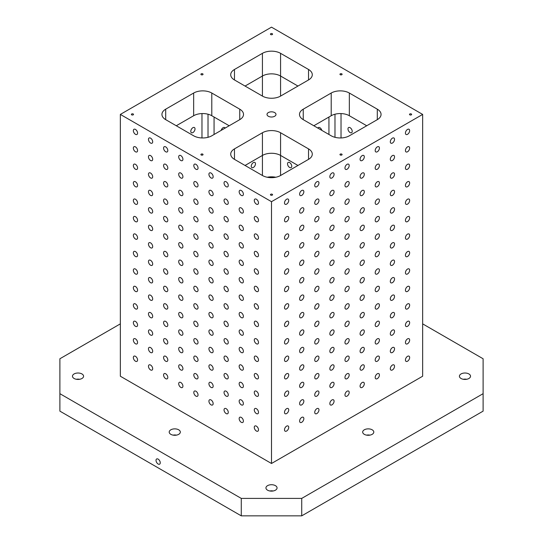 <?xml version="1.0" encoding="UTF-8"?>
<svg xmlns="http://www.w3.org/2000/svg" width="543" height="543" viewBox="0 0 543 543"><rect width="100%" height="100%" fill="white"/><g stroke="black" fill="none" stroke-linecap="round" stroke-linejoin="round"><path stroke-width="0.81" d="M258.502 202.906A2.993 1.731 60 0 1 257.884 204.277A2.993 1.731 60 0 1 254.891 202.546A2.993 1.731 60 0 1 254.891 199.091A2.993 1.731 60 0 1 257.192 199.892A2.993 1.731 60 0 1 258.502 202.906M192.901 132.567A2.993 1.731 120 0 0 194.856 129.933A2.993 1.731 120 0 0 194.394 127.537A2.993 1.731 120 0 0 192.901 127.68A2.993 1.731 120 0 0 190.946 130.32A2.993 1.731 120 0 0 191.407 132.716A2.993 1.731 120 0 0 192.901 132.567M211.797 93.036L239.755 109.184A12.828 7.405 180 0 1 243.515 114.417A12.828 7.405 180 0 1 239.755 119.65L211.797 135.798A12.828 7.405 180 0 1 193.654 135.798L165.696 119.65A12.828 7.405 180 0 1 161.936 114.417A12.828 7.405 180 0 1 165.696 109.184L193.654 93.036A12.828 7.405 180 0 1 211.797 93.036L211.797 115.727A12.828 7.405 0 0 0 193.654 115.727L176.271 125.759L193.695 115.707M262.432 76.02L245.049 86.059L262.432 76.02L262.432 53.329L234.467 69.477A12.828 7.405 180 0 0 230.714 74.71A12.828 7.405 180 0 0 234.467 79.95L262.432 96.091L262.432 76.02A12.828 7.405 0 0 1 280.568 76.02A12.828 7.405 0 0 0 262.432 76.02M120.349 114.417L120.349 376.224L271.5 463.491L422.651 376.224L422.651 114.417L271.5 27.15L120.349 114.417L271.5 201.684L271.5 463.491M347.982 128.901A2.993 1.731 -120 0 0 349.292 131.915A2.993 1.731 -120 0 0 351.592 132.716A2.993 1.731 -120 0 0 352.217 131.345A2.993 1.731 -120 0 0 350.907 128.338A2.993 1.731 -120 0 0 348.606 127.537A2.993 1.731 -120 0 0 347.982 128.901M321.843 130.395A2.993 1.731 -120 0 0 318.374 127.537A2.993 1.731 -120 0 0 317.893 128.114M287.525 163.81A2.993 1.731 -120 0 0 288.828 166.823A2.993 1.731 -120 0 0 291.136 167.624A2.993 1.731 -120 0 0 291.754 166.253A2.993 1.731 -120 0 0 290.451 163.246A2.993 1.731 -120 0 0 288.143 162.445A2.993 1.731 -120 0 0 287.525 163.81M288.733 427.361A2.993 1.731 -60 0 1 287.423 430.375A2.993 1.731 -60 0 1 285.116 431.176A2.993 1.731 -60 0 1 285.116 427.721A2.993 1.731 -60 0 1 288.109 425.99A2.993 1.731 -60 0 1 288.733 427.361M288.733 409.904A2.993 1.731 -60 0 1 287.423 412.918A2.993 1.731 -60 0 1 285.116 413.718A2.993 1.731 -60 0 1 285.116 410.264A2.993 1.731 -60 0 1 288.109 408.54A2.993 1.731 -60 0 1 288.733 409.904M288.733 392.453A2.993 1.731 -60 0 1 287.423 395.467A2.993 1.731 -60 0 1 285.116 396.268A2.993 1.731 -60 0 1 285.116 392.813A2.993 1.731 -60 0 1 288.109 391.082A2.993 1.731 -60 0 1 288.733 392.453M288.733 375.003A2.993 1.731 -60 0 1 287.423 378.009A2.993 1.731 -60 0 1 285.116 378.81A2.993 1.731 -60 0 1 285.116 375.356A2.993 1.731 -60 0 1 288.109 373.632A2.993 1.731 -60 0 1 288.733 375.003M288.733 357.545A2.993 1.731 -60 0 1 287.423 360.559A2.993 1.731 -60 0 1 285.116 361.36A2.993 1.731 -60 0 1 285.116 357.905A2.993 1.731 -60 0 1 288.109 356.174A2.993 1.731 -60 0 1 288.733 357.545M288.733 340.094A2.993 1.731 -60 0 1 287.423 343.101A2.993 1.731 -60 0 1 285.116 343.902A2.993 1.731 -60 0 1 285.116 340.447A2.993 1.731 -60 0 1 288.109 338.723A2.993 1.731 -60 0 1 288.733 340.094M288.733 322.637A2.993 1.731 -60 0 1 287.423 325.651A2.993 1.731 -60 0 1 285.116 326.452A2.993 1.731 -60 0 1 285.116 322.997A2.993 1.731 -60 0 1 288.109 321.266A2.993 1.731 -60 0 1 288.733 322.637M288.733 305.186A2.993 1.731 -60 0 1 287.423 308.193A2.993 1.731 -60 0 1 285.116 309.001A2.993 1.731 -60 0 1 285.116 305.539A2.993 1.731 -60 0 1 288.109 303.815A2.993 1.731 -60 0 1 288.733 305.186M288.733 287.729A2.993 1.731 -60 0 1 287.423 290.743A2.993 1.731 -60 0 1 285.116 291.543A2.993 1.731 -60 0 1 285.116 288.089A2.993 1.731 -60 0 1 288.109 286.358A2.993 1.731 -60 0 1 288.733 287.729M288.733 270.278A2.993 1.731 -60 0 1 287.423 273.292A2.993 1.731 -60 0 1 285.116 274.093A2.993 1.731 -60 0 1 285.116 270.638A2.993 1.731 -60 0 1 288.109 268.907A2.993 1.731 -60 0 1 288.733 270.278M288.733 252.821A2.993 1.731 -60 0 1 287.423 255.834A2.993 1.731 -60 0 1 285.116 256.635A2.993 1.731 -60 0 1 285.116 253.181A2.993 1.731 -60 0 1 288.109 251.457A2.993 1.731 -60 0 1 288.733 252.821M288.733 235.37A2.993 1.731 -60 0 1 287.423 238.384A2.993 1.731 -60 0 1 285.116 239.185A2.993 1.731 -60 0 1 285.116 235.73A2.993 1.731 -60 0 1 288.109 233.999A2.993 1.731 -60 0 1 288.733 235.37M288.733 217.919A2.993 1.731 -60 0 1 287.423 220.926A2.993 1.731 -60 0 1 285.116 221.727A2.993 1.731 -60 0 1 285.116 218.272A2.993 1.731 -60 0 1 288.109 216.548A2.993 1.731 -60 0 1 288.733 217.919M288.733 200.462A2.993 1.731 -60 0 1 287.423 203.476A2.993 1.731 -60 0 1 285.116 204.277A2.993 1.731 -60 0 1 285.116 200.822A2.993 1.731 -60 0 1 288.109 199.091A2.993 1.731 -60 0 1 288.733 200.462M303.849 418.633A2.993 1.731 -60 0 1 302.539 421.646A2.993 1.731 -60 0 1 300.231 422.447A2.993 1.731 -60 0 1 300.231 418.992A2.993 1.731 -60 0 1 303.225 417.262A2.993 1.731 -60 0 1 303.849 418.633M303.849 401.182A2.993 1.731 -60 0 1 302.539 404.189A2.993 1.731 -60 0 1 300.231 404.997A2.993 1.731 -60 0 1 300.231 401.535A2.993 1.731 -60 0 1 303.225 399.811A2.993 1.731 -60 0 1 303.849 401.182M303.849 383.725A2.993 1.731 -60 0 1 302.539 386.738A2.993 1.731 -60 0 1 300.231 387.539A2.993 1.731 -60 0 1 300.231 384.084A2.993 1.731 -60 0 1 303.225 382.353A2.993 1.731 -60 0 1 303.849 383.725M303.849 366.274A2.993 1.731 -60 0 1 302.539 369.288A2.993 1.731 -60 0 1 300.231 370.088A2.993 1.731 -60 0 1 300.231 366.634A2.993 1.731 -60 0 1 303.225 364.903A2.993 1.731 -60 0 1 303.849 366.274M303.849 348.816A2.993 1.731 -60 0 1 302.539 351.83A2.993 1.731 -60 0 1 300.231 352.631A2.993 1.731 -60 0 1 300.231 349.176A2.993 1.731 -60 0 1 303.225 347.452A2.993 1.731 -60 0 1 303.849 348.816M303.849 331.366A2.993 1.731 -60 0 1 302.539 334.379A2.993 1.731 -60 0 1 300.231 335.18A2.993 1.731 -60 0 1 300.231 331.725A2.993 1.731 -60 0 1 303.225 329.995A2.993 1.731 -60 0 1 303.849 331.366M303.849 313.915A2.993 1.731 -60 0 1 302.539 316.922A2.993 1.731 -60 0 1 300.231 317.723A2.993 1.731 -60 0 1 300.231 314.268A2.993 1.731 -60 0 1 303.225 312.544A2.993 1.731 -60 0 1 303.849 313.915M303.849 296.458A2.993 1.731 -60 0 1 302.539 299.471A2.993 1.731 -60 0 1 300.231 300.272A2.993 1.731 -60 0 1 300.231 296.817A2.993 1.731 -60 0 1 303.225 295.087A2.993 1.731 -60 0 1 303.849 296.458M303.849 279.007A2.993 1.731 -60 0 1 302.539 282.014A2.993 1.731 -60 0 1 300.231 282.815A2.993 1.731 -60 0 1 300.231 279.36A2.993 1.731 -60 0 1 303.225 277.636A2.993 1.731 -60 0 1 303.849 279.007M303.849 261.55A2.993 1.731 -60 0 1 302.539 264.563A2.993 1.731 -60 0 1 300.231 265.364A2.993 1.731 -60 0 1 300.231 261.909A2.993 1.731 -60 0 1 303.225 260.178A2.993 1.731 -60 0 1 303.849 261.55M303.849 244.099A2.993 1.731 -60 0 1 302.539 247.106A2.993 1.731 -60 0 1 300.231 247.913A2.993 1.731 -60 0 1 300.231 244.452A2.993 1.731 -60 0 1 303.225 242.728A2.993 1.731 -60 0 1 303.849 244.099M303.849 226.641A2.993 1.731 -60 0 1 302.539 229.655A2.993 1.731 -60 0 1 300.231 230.456A2.993 1.731 -60 0 1 300.231 227.001A2.993 1.731 -60 0 1 303.225 225.27A2.993 1.731 -60 0 1 303.849 226.641M303.849 209.191A2.993 1.731 -60 0 1 302.539 212.204A2.993 1.731 -60 0 1 300.231 213.005A2.993 1.731 -60 0 1 300.231 209.55A2.993 1.731 -60 0 1 303.225 207.82A2.993 1.731 -60 0 1 303.849 209.191M303.849 191.733A2.993 1.731 -60 0 1 302.539 194.747A2.993 1.731 -60 0 1 300.231 195.548A2.993 1.731 -60 0 1 300.231 192.093A2.993 1.731 -60 0 1 303.225 190.369A2.993 1.731 -60 0 1 303.849 191.733M318.965 409.904A2.993 1.731 -60 0 1 317.655 412.918A2.993 1.731 -60 0 1 315.347 413.718A2.993 1.731 -60 0 1 315.347 410.264A2.993 1.731 -60 0 1 318.341 408.54A2.993 1.731 -60 0 1 318.965 409.904M318.965 392.453A2.993 1.731 -60 0 1 317.655 395.467A2.993 1.731 -60 0 1 315.347 396.268A2.993 1.731 -60 0 1 315.347 392.813A2.993 1.731 -60 0 1 318.341 391.082A2.993 1.731 -60 0 1 318.965 392.453M318.965 375.003A2.993 1.731 -60 0 1 317.655 378.009A2.993 1.731 -60 0 1 315.347 378.81A2.993 1.731 -60 0 1 315.347 375.356A2.993 1.731 -60 0 1 318.341 373.632A2.993 1.731 -60 0 1 318.965 375.003M318.965 357.545A2.993 1.731 -60 0 1 317.655 360.559A2.993 1.731 -60 0 1 315.347 361.36A2.993 1.731 -60 0 1 315.347 357.905A2.993 1.731 -60 0 1 318.341 356.174A2.993 1.731 -60 0 1 318.965 357.545M318.965 340.094A2.993 1.731 -60 0 1 317.655 343.101A2.993 1.731 -60 0 1 315.347 343.909A2.993 1.731 -60 0 1 315.347 340.447A2.993 1.731 -60 0 1 318.341 338.723A2.993 1.731 -60 0 1 318.965 340.094M318.965 322.637A2.993 1.731 -60 0 1 317.655 325.651A2.993 1.731 -60 0 1 315.347 326.452A2.993 1.731 -60 0 1 315.347 322.997A2.993 1.731 -60 0 1 318.341 321.266A2.993 1.731 -60 0 1 318.965 322.637M318.965 305.186A2.993 1.731 -60 0 1 317.655 308.2A2.993 1.731 -60 0 1 315.347 309.001A2.993 1.731 -60 0 1 315.347 305.546A2.993 1.731 -60 0 1 318.341 303.815A2.993 1.731 -60 0 1 318.965 305.186M318.965 287.729A2.993 1.731 -60 0 1 317.655 290.743A2.993 1.731 -60 0 1 315.347 291.543A2.993 1.731 -60 0 1 315.347 288.089A2.993 1.731 -60 0 1 318.341 286.365A2.993 1.731 -60 0 1 318.965 287.729M318.965 270.278A2.993 1.731 -60 0 1 317.655 273.292A2.993 1.731 -60 0 1 315.347 274.093A2.993 1.731 -60 0 1 315.347 270.638A2.993 1.731 -60 0 1 318.341 268.907A2.993 1.731 -60 0 1 318.965 270.278M318.965 252.821A2.993 1.731 -60 0 1 317.655 255.834A2.993 1.731 -60 0 1 315.347 256.635A2.993 1.731 -60 0 1 315.347 253.181A2.993 1.731 -60 0 1 318.341 251.457A2.993 1.731 -60 0 1 318.965 252.821M318.965 235.37A2.993 1.731 -60 0 1 317.655 238.384A2.993 1.731 -60 0 1 315.347 239.185A2.993 1.731 -60 0 1 315.347 235.73A2.993 1.731 -60 0 1 318.341 233.999A2.993 1.731 -60 0 1 318.965 235.37M318.965 217.919A2.993 1.731 -60 0 1 317.655 220.926A2.993 1.731 -60 0 1 315.347 221.727A2.993 1.731 -60 0 1 315.347 218.272A2.993 1.731 -60 0 1 318.341 216.548A2.993 1.731 -60 0 1 318.965 217.919M318.965 200.462A2.993 1.731 -60 0 1 317.655 203.476A2.993 1.731 -60 0 1 315.347 204.277A2.993 1.731 -60 0 1 315.347 200.822A2.993 1.731 -60 0 1 318.341 199.091A2.993 1.731 -60 0 1 318.965 200.462M318.965 183.011A2.993 1.731 -60 0 1 317.655 186.018A2.993 1.731 -60 0 1 315.347 186.826A2.993 1.731 -60 0 1 315.347 183.364A2.993 1.731 -60 0 1 318.341 181.64A2.993 1.731 -60 0 1 318.965 183.011M334.074 401.182A2.993 1.731 -60 0 1 332.771 404.189A2.993 1.731 -60 0 1 330.463 404.997A2.993 1.731 -60 0 1 330.463 401.535A2.993 1.731 -60 0 1 333.456 399.811A2.993 1.731 -60 0 1 334.074 401.182M334.074 383.725A2.993 1.731 -60 0 1 332.771 386.738A2.993 1.731 -60 0 1 330.463 387.539A2.993 1.731 -60 0 1 330.463 384.084A2.993 1.731 -60 0 1 333.456 382.353A2.993 1.731 -60 0 1 334.074 383.725M334.074 366.274A2.993 1.731 -60 0 1 332.771 369.288A2.993 1.731 -60 0 1 330.463 370.088A2.993 1.731 -60 0 1 330.463 366.634A2.993 1.731 -60 0 1 333.456 364.903A2.993 1.731 -60 0 1 334.074 366.274M334.074 348.816A2.993 1.731 -60 0 1 332.771 351.83A2.993 1.731 -60 0 1 330.463 352.631A2.993 1.731 -60 0 1 330.463 349.176A2.993 1.731 -60 0 1 333.456 347.452A2.993 1.731 -60 0 1 334.074 348.816M334.074 331.366A2.993 1.731 -60 0 1 332.771 334.379A2.993 1.731 -60 0 1 330.463 335.18A2.993 1.731 -60 0 1 330.463 331.725A2.993 1.731 -60 0 1 333.456 329.995A2.993 1.731 -60 0 1 334.074 331.366M334.074 313.915A2.993 1.731 -60 0 1 332.771 316.922A2.993 1.731 -60 0 1 330.463 317.723A2.993 1.731 -60 0 1 330.463 314.268A2.993 1.731 -60 0 1 333.456 312.544A2.993 1.731 -60 0 1 334.074 313.915M334.074 296.458A2.993 1.731 -60 0 1 332.771 299.471A2.993 1.731 -60 0 1 330.463 300.272A2.993 1.731 -60 0 1 330.463 296.817A2.993 1.731 -60 0 1 333.456 295.087A2.993 1.731 -60 0 1 334.074 296.458M334.074 279.007A2.993 1.731 -60 0 1 332.771 282.014A2.993 1.731 -60 0 1 330.463 282.815A2.993 1.731 -60 0 1 330.463 279.36A2.993 1.731 -60 0 1 333.456 277.636A2.993 1.731 -60 0 1 334.074 279.007M334.074 261.55A2.993 1.731 -60 0 1 332.771 264.563A2.993 1.731 -60 0 1 330.463 265.364A2.993 1.731 -60 0 1 330.463 261.909A2.993 1.731 -60 0 1 333.456 260.178A2.993 1.731 -60 0 1 334.074 261.55M334.074 244.099A2.993 1.731 -60 0 1 332.771 247.106A2.993 1.731 -60 0 1 330.463 247.913A2.993 1.731 -60 0 1 330.463 244.452A2.993 1.731 -60 0 1 333.456 242.728A2.993 1.731 -60 0 1 334.074 244.099M334.074 226.641A2.993 1.731 -60 0 1 332.771 229.655A2.993 1.731 -60 0 1 330.463 230.456A2.993 1.731 -60 0 1 330.463 227.001A2.993 1.731 -60 0 1 333.456 225.27A2.993 1.731 -60 0 1 334.074 226.641M334.074 209.191A2.993 1.731 -60 0 1 332.771 212.204A2.993 1.731 -60 0 1 330.463 213.005A2.993 1.731 -60 0 1 330.463 209.55A2.993 1.731 -60 0 1 333.456 207.82A2.993 1.731 -60 0 1 334.074 209.191M334.074 191.733A2.993 1.731 -60 0 1 332.771 194.747A2.993 1.731 -60 0 1 330.463 195.548A2.993 1.731 -60 0 1 330.463 192.093A2.993 1.731 -60 0 1 333.456 190.369A2.993 1.731 -60 0 1 334.074 191.733M334.074 174.283A2.993 1.731 -60 0 1 332.771 177.296A2.993 1.731 -60 0 1 330.463 178.097A2.993 1.731 -60 0 1 330.463 174.642A2.993 1.731 -60 0 1 333.456 172.912A2.993 1.731 -60 0 1 334.074 174.283M349.19 392.453A2.993 1.731 -60 0 1 347.887 395.467A2.993 1.731 -60 0 1 345.579 396.268A2.993 1.731 -60 0 1 345.579 392.813A2.993 1.731 -60 0 1 348.572 391.082A2.993 1.731 -60 0 1 349.19 392.453M349.19 375.003A2.993 1.731 -60 0 1 347.887 378.009A2.993 1.731 -60 0 1 345.579 378.81A2.993 1.731 -60 0 1 345.579 375.356A2.993 1.731 -60 0 1 348.572 373.632A2.993 1.731 -60 0 1 349.19 375.003M349.19 357.545A2.993 1.731 -60 0 1 347.887 360.559A2.993 1.731 -60 0 1 345.579 361.36A2.993 1.731 -60 0 1 345.579 357.905A2.993 1.731 -60 0 1 348.572 356.174A2.993 1.731 -60 0 1 349.19 357.545M349.19 340.094A2.993 1.731 -60 0 1 347.887 343.101A2.993 1.731 -60 0 1 345.579 343.909A2.993 1.731 -60 0 1 345.579 340.447A2.993 1.731 -60 0 1 348.572 338.723A2.993 1.731 -60 0 1 349.19 340.094M349.19 322.637A2.993 1.731 -60 0 1 347.887 325.651A2.993 1.731 -60 0 1 345.579 326.452A2.993 1.731 -60 0 1 345.579 322.997A2.993 1.731 -60 0 1 348.572 321.266A2.993 1.731 -60 0 1 349.19 322.637M349.19 305.186A2.993 1.731 -60 0 1 347.887 308.2A2.993 1.731 -60 0 1 345.579 309.001A2.993 1.731 -60 0 1 345.579 305.546A2.993 1.731 -60 0 1 348.572 303.815A2.993 1.731 -60 0 1 349.19 305.186M349.19 287.729A2.993 1.731 -60 0 1 347.887 290.743A2.993 1.731 -60 0 1 345.579 291.543A2.993 1.731 -60 0 1 345.579 288.089A2.993 1.731 -60 0 1 348.572 286.365A2.993 1.731 -60 0 1 349.19 287.729M349.19 270.278A2.993 1.731 -60 0 1 347.887 273.292A2.993 1.731 -60 0 1 345.579 274.093A2.993 1.731 -60 0 1 345.579 270.638A2.993 1.731 -60 0 1 348.572 268.907A2.993 1.731 -60 0 1 349.19 270.278M349.19 252.828A2.993 1.731 -60 0 1 347.887 255.834A2.993 1.731 -60 0 1 345.579 256.635A2.993 1.731 -60 0 1 345.579 253.181A2.993 1.731 -60 0 1 348.572 251.457A2.993 1.731 -60 0 1 349.19 252.828M349.19 235.37A2.993 1.731 -60 0 1 347.887 238.384A2.993 1.731 -60 0 1 345.579 239.185A2.993 1.731 -60 0 1 345.579 235.73A2.993 1.731 -60 0 1 348.572 233.999A2.993 1.731 -60 0 1 349.19 235.37M349.19 217.919A2.993 1.731 -60 0 1 347.887 220.926A2.993 1.731 -60 0 1 345.579 221.727A2.993 1.731 -60 0 1 345.579 218.272A2.993 1.731 -60 0 1 348.572 216.548A2.993 1.731 -60 0 1 349.19 217.919M349.19 200.462A2.993 1.731 -60 0 1 347.887 203.476A2.993 1.731 -60 0 1 345.579 204.277A2.993 1.731 -60 0 1 345.579 200.822A2.993 1.731 -60 0 1 348.572 199.091A2.993 1.731 -60 0 1 349.19 200.462M349.19 183.011A2.993 1.731 -60 0 1 347.887 186.018A2.993 1.731 -60 0 1 345.579 186.826A2.993 1.731 -60 0 1 345.579 183.364A2.993 1.731 -60 0 1 348.572 181.64A2.993 1.731 -60 0 1 349.19 183.011M349.19 165.554A2.993 1.731 -60 0 1 347.887 168.568A2.993 1.731 -60 0 1 345.579 169.368A2.993 1.731 -60 0 1 345.579 165.914A2.993 1.731 -60 0 1 348.572 164.183A2.993 1.731 -60 0 1 349.19 165.554M364.305 383.725A2.993 1.731 -60 0 1 363.002 386.738A2.993 1.731 -60 0 1 360.695 387.539A2.993 1.731 -60 0 1 360.695 384.084A2.993 1.731 -60 0 1 363.688 382.36A2.993 1.731 -60 0 1 364.305 383.725M364.305 366.274A2.993 1.731 -60 0 1 363.002 369.288A2.993 1.731 -60 0 1 360.695 370.088A2.993 1.731 -60 0 1 360.695 366.634A2.993 1.731 -60 0 1 363.688 364.903A2.993 1.731 -60 0 1 364.305 366.274M364.305 348.816A2.993 1.731 -60 0 1 363.002 351.83A2.993 1.731 -60 0 1 360.695 352.631A2.993 1.731 -60 0 1 360.695 349.176A2.993 1.731 -60 0 1 363.688 347.452A2.993 1.731 -60 0 1 364.305 348.816M364.305 331.366A2.993 1.731 -60 0 1 363.002 334.379A2.993 1.731 -60 0 1 360.695 335.18A2.993 1.731 -60 0 1 360.695 331.725A2.993 1.731 -60 0 1 363.688 329.995A2.993 1.731 -60 0 1 364.305 331.366M364.305 313.915A2.993 1.731 -60 0 1 363.002 316.922A2.993 1.731 -60 0 1 360.695 317.723A2.993 1.731 -60 0 1 360.695 314.268A2.993 1.731 -60 0 1 363.688 312.544A2.993 1.731 -60 0 1 364.305 313.915M364.305 296.458A2.993 1.731 -60 0 1 363.002 299.471A2.993 1.731 -60 0 1 360.695 300.272A2.993 1.731 -60 0 1 360.695 296.817A2.993 1.731 -60 0 1 363.688 295.087A2.993 1.731 -60 0 1 364.305 296.458M364.305 279.007A2.993 1.731 -60 0 1 363.002 282.014A2.993 1.731 -60 0 1 360.695 282.822A2.993 1.731 -60 0 1 360.695 279.36A2.993 1.731 -60 0 1 363.688 277.636A2.993 1.731 -60 0 1 364.305 279.007M364.305 261.55A2.993 1.731 -60 0 1 363.002 264.563A2.993 1.731 -60 0 1 360.695 265.364A2.993 1.731 -60 0 1 360.695 261.909A2.993 1.731 -60 0 1 363.688 260.178A2.993 1.731 -60 0 1 364.305 261.55M364.305 244.099A2.993 1.731 -60 0 1 363.002 247.113A2.993 1.731 -60 0 1 360.695 247.913A2.993 1.731 -60 0 1 360.695 244.459A2.993 1.731 -60 0 1 363.688 242.728A2.993 1.731 -60 0 1 364.305 244.099M364.305 226.641A2.993 1.731 -60 0 1 363.002 229.655A2.993 1.731 -60 0 1 360.695 230.456A2.993 1.731 -60 0 1 360.695 227.001A2.993 1.731 -60 0 1 363.688 225.277A2.993 1.731 -60 0 1 364.305 226.641M364.305 209.191A2.993 1.731 -60 0 1 363.002 212.204A2.993 1.731 -60 0 1 360.695 213.005A2.993 1.731 -60 0 1 360.695 209.55A2.993 1.731 -60 0 1 363.688 207.82A2.993 1.731 -60 0 1 364.305 209.191M364.305 191.733A2.993 1.731 -60 0 1 363.002 194.747A2.993 1.731 -60 0 1 360.695 195.548A2.993 1.731 -60 0 1 360.695 192.093A2.993 1.731 -60 0 1 363.688 190.369A2.993 1.731 -60 0 1 364.305 191.733M364.305 174.283A2.993 1.731 -60 0 1 363.002 177.296A2.993 1.731 -60 0 1 360.695 178.097A2.993 1.731 -60 0 1 360.695 174.642A2.993 1.731 -60 0 1 363.688 172.912A2.993 1.731 -60 0 1 364.305 174.283M364.305 156.832A2.993 1.731 -60 0 1 363.002 159.839A2.993 1.731 -60 0 1 360.695 160.64A2.993 1.731 -60 0 1 360.695 157.185A2.993 1.731 -60 0 1 363.688 155.461A2.993 1.731 -60 0 1 364.305 156.832M379.421 375.003A2.993 1.731 -60 0 1 378.118 378.009A2.993 1.731 -60 0 1 375.81 378.81A2.993 1.731 -60 0 1 375.81 375.356A2.993 1.731 -60 0 1 378.804 373.632A2.993 1.731 -60 0 1 379.421 375.003M379.421 357.545A2.993 1.731 -60 0 1 378.118 360.559A2.993 1.731 -60 0 1 375.81 361.36A2.993 1.731 -60 0 1 375.81 357.905A2.993 1.731 -60 0 1 378.804 356.174A2.993 1.731 -60 0 1 379.421 357.545M379.421 340.094A2.993 1.731 -60 0 1 378.118 343.101A2.993 1.731 -60 0 1 375.81 343.909A2.993 1.731 -60 0 1 375.81 340.447A2.993 1.731 -60 0 1 378.804 338.723A2.993 1.731 -60 0 1 379.421 340.094M379.421 322.637A2.993 1.731 -60 0 1 378.118 325.651A2.993 1.731 -60 0 1 375.81 326.452A2.993 1.731 -60 0 1 375.81 322.997A2.993 1.731 -60 0 1 378.804 321.266A2.993 1.731 -60 0 1 379.421 322.637M379.421 305.186A2.993 1.731 -60 0 1 378.118 308.2A2.993 1.731 -60 0 1 375.81 309.001A2.993 1.731 -60 0 1 375.81 305.546A2.993 1.731 -60 0 1 378.804 303.815A2.993 1.731 -60 0 1 379.421 305.186M379.421 287.729A2.993 1.731 -60 0 1 378.118 290.743A2.993 1.731 -60 0 1 375.81 291.543A2.993 1.731 -60 0 1 375.81 288.089A2.993 1.731 -60 0 1 378.804 286.365A2.993 1.731 -60 0 1 379.421 287.729M379.421 270.278A2.993 1.731 -60 0 1 378.118 273.292A2.993 1.731 -60 0 1 375.81 274.093A2.993 1.731 -60 0 1 375.81 270.638A2.993 1.731 -60 0 1 378.804 268.907A2.993 1.731 -60 0 1 379.421 270.278M379.421 252.828A2.993 1.731 -60 0 1 378.118 255.834A2.993 1.731 -60 0 1 375.81 256.635A2.993 1.731 -60 0 1 375.81 253.181A2.993 1.731 -60 0 1 378.804 251.457A2.993 1.731 -60 0 1 379.421 252.828M379.421 235.37A2.993 1.731 -60 0 1 378.118 238.384A2.993 1.731 -60 0 1 375.81 239.185A2.993 1.731 -60 0 1 375.81 235.73A2.993 1.731 -60 0 1 378.804 233.999A2.993 1.731 -60 0 1 379.421 235.37M379.421 217.919A2.993 1.731 -60 0 1 378.118 220.926A2.993 1.731 -60 0 1 375.81 221.727A2.993 1.731 -60 0 1 375.81 218.272A2.993 1.731 -60 0 1 378.804 216.548A2.993 1.731 -60 0 1 379.421 217.919M379.421 200.462A2.993 1.731 -60 0 1 378.118 203.476A2.993 1.731 -60 0 1 375.81 204.277A2.993 1.731 -60 0 1 375.81 200.822A2.993 1.731 -60 0 1 378.804 199.091A2.993 1.731 -60 0 1 379.421 200.462M379.421 183.011A2.993 1.731 -60 0 1 378.118 186.018A2.993 1.731 -60 0 1 375.81 186.826A2.993 1.731 -60 0 1 375.81 183.364A2.993 1.731 -60 0 1 378.804 181.64A2.993 1.731 -60 0 1 379.421 183.011M379.421 165.554A2.993 1.731 -60 0 1 378.118 168.568A2.993 1.731 -60 0 1 375.81 169.368A2.993 1.731 -60 0 1 375.81 165.914A2.993 1.731 -60 0 1 378.804 164.183A2.993 1.731 -60 0 1 379.421 165.554M379.421 148.103A2.993 1.731 -60 0 1 378.118 151.117A2.993 1.731 -60 0 1 375.81 151.918A2.993 1.731 -60 0 1 375.81 148.463A2.993 1.731 -60 0 1 378.804 146.732A2.993 1.731 -60 0 1 379.421 148.103M394.537 366.274A2.993 1.731 -60 0 1 393.234 369.288A2.993 1.731 -60 0 1 390.926 370.088A2.993 1.731 -60 0 1 390.926 366.634A2.993 1.731 -60 0 1 393.919 364.903A2.993 1.731 -60 0 1 394.537 366.274M394.537 348.823A2.993 1.731 -60 0 1 393.234 351.83A2.993 1.731 -60 0 1 390.926 352.631A2.993 1.731 -60 0 1 390.926 349.176A2.993 1.731 -60 0 1 393.919 347.452A2.993 1.731 -60 0 1 394.537 348.823M394.537 331.366A2.993 1.731 -60 0 1 393.234 334.379A2.993 1.731 -60 0 1 390.926 335.18A2.993 1.731 -60 0 1 390.926 331.725A2.993 1.731 -60 0 1 393.919 329.995A2.993 1.731 -60 0 1 394.537 331.366M394.537 313.915A2.993 1.731 -60 0 1 393.234 316.922A2.993 1.731 -60 0 1 390.926 317.723A2.993 1.731 -60 0 1 390.926 314.268A2.993 1.731 -60 0 1 393.919 312.544A2.993 1.731 -60 0 1 394.537 313.915M394.537 296.458A2.993 1.731 -60 0 1 393.234 299.471A2.993 1.731 -60 0 1 390.926 300.272A2.993 1.731 -60 0 1 390.926 296.817A2.993 1.731 -60 0 1 393.919 295.087A2.993 1.731 -60 0 1 394.537 296.458M394.537 279.007A2.993 1.731 -60 0 1 393.234 282.014A2.993 1.731 -60 0 1 390.926 282.822A2.993 1.731 -60 0 1 390.926 279.36A2.993 1.731 -60 0 1 393.919 277.636A2.993 1.731 -60 0 1 394.537 279.007M394.537 261.55A2.993 1.731 -60 0 1 393.234 264.563A2.993 1.731 -60 0 1 390.926 265.364A2.993 1.731 -60 0 1 390.926 261.909A2.993 1.731 -60 0 1 393.919 260.178A2.993 1.731 -60 0 1 394.537 261.55M394.537 244.099A2.993 1.731 -60 0 1 393.234 247.113A2.993 1.731 -60 0 1 390.926 247.913A2.993 1.731 -60 0 1 390.926 244.459A2.993 1.731 -60 0 1 393.919 242.728A2.993 1.731 -60 0 1 394.537 244.099M394.537 226.641A2.993 1.731 -60 0 1 393.234 229.655A2.993 1.731 -60 0 1 390.926 230.456A2.993 1.731 -60 0 1 390.926 227.001A2.993 1.731 -60 0 1 393.919 225.277A2.993 1.731 -60 0 1 394.537 226.641M394.537 209.191A2.993 1.731 -60 0 1 393.234 212.204A2.993 1.731 -60 0 1 390.926 213.005A2.993 1.731 -60 0 1 390.926 209.55A2.993 1.731 -60 0 1 393.919 207.82A2.993 1.731 -60 0 1 394.537 209.191M394.537 191.74A2.993 1.731 -60 0 1 393.234 194.747A2.993 1.731 -60 0 1 390.926 195.548A2.993 1.731 -60 0 1 390.926 192.093A2.993 1.731 -60 0 1 393.919 190.369A2.993 1.731 -60 0 1 394.537 191.74M394.537 174.283A2.993 1.731 -60 0 1 393.234 177.296A2.993 1.731 -60 0 1 390.926 178.097A2.993 1.731 -60 0 1 390.926 174.642A2.993 1.731 -60 0 1 393.919 172.912A2.993 1.731 -60 0 1 394.537 174.283M394.537 156.832A2.993 1.731 -60 0 1 393.234 159.839A2.993 1.731 -60 0 1 390.926 160.64A2.993 1.731 -60 0 1 390.926 157.185A2.993 1.731 -60 0 1 393.919 155.461A2.993 1.731 -60 0 1 394.537 156.832M394.537 139.375A2.993 1.731 -60 0 1 393.234 142.388A2.993 1.731 -60 0 1 390.926 143.189A2.993 1.731 -60 0 1 390.926 139.734A2.993 1.731 -60 0 1 393.919 138.003A2.993 1.731 -60 0 1 394.537 139.375M409.653 357.545A2.993 1.731 -60 0 1 408.35 360.559A2.993 1.731 -60 0 1 406.042 361.36A2.993 1.731 -60 0 1 406.042 357.905A2.993 1.731 -60 0 1 409.035 356.174A2.993 1.731 -60 0 1 409.653 357.545M409.653 340.094A2.993 1.731 -60 0 1 408.35 343.108A2.993 1.731 -60 0 1 406.042 343.909A2.993 1.731 -60 0 1 406.042 340.454A2.993 1.731 -60 0 1 409.035 338.723A2.993 1.731 -60 0 1 409.653 340.094M409.653 322.637A2.993 1.731 -60 0 1 408.35 325.651A2.993 1.731 -60 0 1 406.042 326.452A2.993 1.731 -60 0 1 406.042 322.997A2.993 1.731 -60 0 1 409.035 321.273A2.993 1.731 -60 0 1 409.653 322.637M409.653 305.186A2.993 1.731 -60 0 1 408.35 308.2A2.993 1.731 -60 0 1 406.042 309.001A2.993 1.731 -60 0 1 406.042 305.546A2.993 1.731 -60 0 1 409.035 303.815A2.993 1.731 -60 0 1 409.653 305.186M409.653 287.729A2.993 1.731 -60 0 1 408.35 290.743A2.993 1.731 -60 0 1 406.042 291.543A2.993 1.731 -60 0 1 406.042 288.089A2.993 1.731 -60 0 1 409.035 286.365A2.993 1.731 -60 0 1 409.653 287.729M409.653 270.278A2.993 1.731 -60 0 1 408.35 273.292A2.993 1.731 -60 0 1 406.042 274.093A2.993 1.731 -60 0 1 406.042 270.638A2.993 1.731 -60 0 1 409.035 268.907A2.993 1.731 -60 0 1 409.653 270.278M409.653 252.828A2.993 1.731 -60 0 1 408.35 255.834A2.993 1.731 -60 0 1 406.042 256.635A2.993 1.731 -60 0 1 406.042 253.181A2.993 1.731 -60 0 1 409.035 251.457A2.993 1.731 -60 0 1 409.653 252.828M409.653 235.37A2.993 1.731 -60 0 1 408.35 238.384A2.993 1.731 -60 0 1 406.042 239.185A2.993 1.731 -60 0 1 406.042 235.73A2.993 1.731 -60 0 1 409.035 233.999A2.993 1.731 -60 0 1 409.653 235.37M409.653 217.919A2.993 1.731 -60 0 1 408.35 220.926A2.993 1.731 -60 0 1 406.042 221.734A2.993 1.731 -60 0 1 406.042 218.272A2.993 1.731 -60 0 1 409.035 216.548A2.993 1.731 -60 0 1 409.653 217.919M409.653 200.462A2.993 1.731 -60 0 1 408.35 203.476A2.993 1.731 -60 0 1 406.042 204.277A2.993 1.731 -60 0 1 406.042 200.822A2.993 1.731 -60 0 1 409.035 199.091A2.993 1.731 -60 0 1 409.653 200.462M409.653 183.011A2.993 1.731 -60 0 1 408.35 186.025A2.993 1.731 -60 0 1 406.042 186.826A2.993 1.731 -60 0 1 406.042 183.371A2.993 1.731 -60 0 1 409.035 181.64A2.993 1.731 -60 0 1 409.653 183.011M409.653 165.554A2.993 1.731 -60 0 1 408.35 168.568A2.993 1.731 -60 0 1 406.042 169.368A2.993 1.731 -60 0 1 406.042 165.914A2.993 1.731 -60 0 1 409.035 164.19A2.993 1.731 -60 0 1 409.653 165.554M409.653 148.103A2.993 1.731 -60 0 1 408.35 151.117A2.993 1.731 -60 0 1 406.042 151.918A2.993 1.731 -60 0 1 406.042 148.463A2.993 1.731 -60 0 1 409.035 146.732A2.993 1.731 -60 0 1 409.653 148.103M409.653 130.646A2.993 1.731 -60 0 1 408.35 133.659A2.993 1.731 -60 0 1 406.042 134.46A2.993 1.731 -60 0 1 406.042 131.006A2.993 1.731 -60 0 1 409.035 129.282A2.993 1.731 -60 0 1 409.653 130.646M137.576 359.989A2.993 1.731 60 0 1 136.958 361.36A2.993 1.731 60 0 1 133.965 359.636A2.993 1.731 60 0 1 133.965 356.174A2.993 1.731 60 0 1 136.273 356.982A2.993 1.731 60 0 1 137.576 359.989M137.576 342.538A2.993 1.731 60 0 1 136.958 343.909A2.993 1.731 60 0 1 133.965 342.178A2.993 1.731 60 0 1 133.965 338.723A2.993 1.731 60 0 1 136.273 339.524A2.993 1.731 60 0 1 137.576 342.538M137.576 325.081A2.993 1.731 60 0 1 136.958 326.452A2.993 1.731 60 0 1 133.965 324.728A2.993 1.731 60 0 1 133.965 321.273A2.993 1.731 60 0 1 136.273 322.074A2.993 1.731 60 0 1 137.576 325.081M137.576 307.63A2.993 1.731 60 0 1 136.958 309.001A2.993 1.731 60 0 1 133.965 307.27A2.993 1.731 60 0 1 133.965 303.815A2.993 1.731 60 0 1 136.273 304.616A2.993 1.731 60 0 1 137.576 307.63M137.576 290.172A2.993 1.731 60 0 1 136.958 291.543A2.993 1.731 60 0 1 133.965 289.819A2.993 1.731 60 0 1 133.965 286.365A2.993 1.731 60 0 1 136.273 287.166A2.993 1.731 60 0 1 137.576 290.172M137.576 272.722A2.993 1.731 60 0 1 136.958 274.093A2.993 1.731 60 0 1 133.965 272.362A2.993 1.731 60 0 1 133.965 268.907A2.993 1.731 60 0 1 136.273 269.708A2.993 1.731 60 0 1 137.576 272.722M137.576 255.271A2.993 1.731 60 0 1 136.958 256.635A2.993 1.731 60 0 1 133.965 254.911A2.993 1.731 60 0 1 133.965 251.457A2.993 1.731 60 0 1 136.273 252.257A2.993 1.731 60 0 1 137.576 255.271M137.576 237.814A2.993 1.731 60 0 1 136.958 239.185A2.993 1.731 60 0 1 133.965 237.454A2.993 1.731 60 0 1 133.965 233.999A2.993 1.731 60 0 1 136.273 234.8A2.993 1.731 60 0 1 137.576 237.814M137.576 220.363A2.993 1.731 60 0 1 136.958 221.734A2.993 1.731 60 0 1 133.965 220.003A2.993 1.731 60 0 1 133.965 216.548A2.993 1.731 60 0 1 136.273 217.349A2.993 1.731 60 0 1 137.576 220.363M137.576 202.906A2.993 1.731 60 0 1 136.958 204.277A2.993 1.731 60 0 1 133.965 202.553A2.993 1.731 60 0 1 133.965 199.091A2.993 1.731 60 0 1 136.273 199.899A2.993 1.731 60 0 1 137.576 202.906M137.576 185.455A2.993 1.731 60 0 1 136.958 186.826A2.993 1.731 60 0 1 133.965 185.095A2.993 1.731 60 0 1 133.965 181.64A2.993 1.731 60 0 1 136.273 182.441A2.993 1.731 60 0 1 137.576 185.455M137.576 167.997A2.993 1.731 60 0 1 136.958 169.368A2.993 1.731 60 0 1 133.965 167.644A2.993 1.731 60 0 1 133.965 164.19A2.993 1.731 60 0 1 136.273 164.991A2.993 1.731 60 0 1 137.576 167.997M137.576 150.547A2.993 1.731 60 0 1 136.958 151.918A2.993 1.731 60 0 1 133.965 150.187A2.993 1.731 60 0 1 133.965 146.732A2.993 1.731 60 0 1 136.273 147.533A2.993 1.731 60 0 1 137.576 150.547M137.576 133.089A2.993 1.731 60 0 1 136.958 134.46A2.993 1.731 60 0 1 133.965 132.736A2.993 1.731 60 0 1 133.965 129.282A2.993 1.731 60 0 1 136.273 130.082A2.993 1.731 60 0 1 137.576 133.089M152.692 368.717A2.993 1.731 60 0 1 152.074 370.088A2.993 1.731 60 0 1 149.081 368.358A2.993 1.731 60 0 1 149.081 364.903A2.993 1.731 60 0 1 151.388 365.704A2.993 1.731 60 0 1 152.692 368.717M152.692 351.26A2.993 1.731 60 0 1 152.074 352.631A2.993 1.731 60 0 1 149.081 350.907A2.993 1.731 60 0 1 149.081 347.452A2.993 1.731 60 0 1 151.388 348.253A2.993 1.731 60 0 1 152.692 351.26M152.692 333.809A2.993 1.731 60 0 1 152.074 335.18A2.993 1.731 60 0 1 149.081 333.45A2.993 1.731 60 0 1 149.081 329.995A2.993 1.731 60 0 1 151.388 330.796A2.993 1.731 60 0 1 152.692 333.809M152.692 316.359A2.993 1.731 60 0 1 152.074 317.723A2.993 1.731 60 0 1 149.081 315.999A2.993 1.731 60 0 1 149.081 312.544A2.993 1.731 60 0 1 151.388 313.345A2.993 1.731 60 0 1 152.692 316.359M152.692 298.901A2.993 1.731 60 0 1 152.074 300.272A2.993 1.731 60 0 1 149.081 298.541A2.993 1.731 60 0 1 149.081 295.087A2.993 1.731 60 0 1 151.388 295.887A2.993 1.731 60 0 1 152.692 298.901M152.692 281.45A2.993 1.731 60 0 1 152.074 282.822A2.993 1.731 60 0 1 149.081 281.091A2.993 1.731 60 0 1 149.081 277.636A2.993 1.731 60 0 1 151.388 278.437A2.993 1.731 60 0 1 152.692 281.45M152.692 263.993A2.993 1.731 60 0 1 152.074 265.364A2.993 1.731 60 0 1 149.081 263.64A2.993 1.731 60 0 1 149.081 260.178A2.993 1.731 60 0 1 151.388 260.986A2.993 1.731 60 0 1 152.692 263.993M152.692 246.542A2.993 1.731 60 0 1 152.074 247.913A2.993 1.731 60 0 1 149.081 246.183A2.993 1.731 60 0 1 149.081 242.728A2.993 1.731 60 0 1 151.388 243.529A2.993 1.731 60 0 1 152.692 246.542M152.692 229.085A2.993 1.731 60 0 1 152.074 230.456A2.993 1.731 60 0 1 149.081 228.732A2.993 1.731 60 0 1 149.081 225.277A2.993 1.731 60 0 1 151.388 226.078A2.993 1.731 60 0 1 152.692 229.085M152.692 211.634A2.993 1.731 60 0 1 152.074 213.005A2.993 1.731 60 0 1 149.081 211.275A2.993 1.731 60 0 1 149.081 207.82A2.993 1.731 60 0 1 151.388 208.621A2.993 1.731 60 0 1 152.692 211.634M152.692 194.177A2.993 1.731 60 0 1 152.074 195.548A2.993 1.731 60 0 1 149.081 193.824A2.993 1.731 60 0 1 149.081 190.369A2.993 1.731 60 0 1 151.388 191.17A2.993 1.731 60 0 1 152.692 194.177M152.692 176.726A2.993 1.731 60 0 1 152.074 178.097A2.993 1.731 60 0 1 149.081 176.366A2.993 1.731 60 0 1 149.081 172.912A2.993 1.731 60 0 1 151.388 173.712A2.993 1.731 60 0 1 152.692 176.726M152.692 159.275A2.993 1.731 60 0 1 152.074 160.64A2.993 1.731 60 0 1 149.081 158.916A2.993 1.731 60 0 1 149.081 155.461A2.993 1.731 60 0 1 151.388 156.262A2.993 1.731 60 0 1 152.692 159.275M152.692 141.818A2.993 1.731 60 0 1 152.074 143.189A2.993 1.731 60 0 1 149.081 141.458A2.993 1.731 60 0 1 149.081 138.003A2.993 1.731 60 0 1 151.388 138.804A2.993 1.731 60 0 1 152.692 141.818M167.807 377.446A2.993 1.731 60 0 1 167.19 378.81A2.993 1.731 60 0 1 164.196 377.086A2.993 1.731 60 0 1 164.196 373.632A2.993 1.731 60 0 1 166.504 374.432A2.993 1.731 60 0 1 167.807 377.446M167.807 359.989A2.993 1.731 60 0 1 167.19 361.36A2.993 1.731 60 0 1 164.196 359.629A2.993 1.731 60 0 1 164.196 356.174A2.993 1.731 60 0 1 166.504 356.975A2.993 1.731 60 0 1 167.807 359.989M167.807 342.538A2.993 1.731 60 0 1 167.19 343.909A2.993 1.731 60 0 1 164.196 342.178A2.993 1.731 60 0 1 164.196 338.723A2.993 1.731 60 0 1 166.504 339.524A2.993 1.731 60 0 1 167.807 342.538M167.807 325.081A2.993 1.731 60 0 1 167.19 326.452A2.993 1.731 60 0 1 164.196 324.728A2.993 1.731 60 0 1 164.196 321.266A2.993 1.731 60 0 1 166.504 322.074A2.993 1.731 60 0 1 167.807 325.081M167.807 307.63A2.993 1.731 60 0 1 167.19 309.001A2.993 1.731 60 0 1 164.196 307.27A2.993 1.731 60 0 1 164.196 303.815A2.993 1.731 60 0 1 166.504 304.616A2.993 1.731 60 0 1 167.807 307.63M167.807 290.172A2.993 1.731 60 0 1 167.19 291.543A2.993 1.731 60 0 1 164.196 289.819A2.993 1.731 60 0 1 164.196 286.365A2.993 1.731 60 0 1 166.504 287.166A2.993 1.731 60 0 1 167.807 290.172M167.807 272.722A2.993 1.731 60 0 1 167.19 274.093A2.993 1.731 60 0 1 164.196 272.362A2.993 1.731 60 0 1 164.196 268.907A2.993 1.731 60 0 1 166.504 269.708A2.993 1.731 60 0 1 167.807 272.722M167.807 255.271A2.993 1.731 60 0 1 167.19 256.635A2.993 1.731 60 0 1 164.196 254.911A2.993 1.731 60 0 1 164.196 251.457A2.993 1.731 60 0 1 166.504 252.257A2.993 1.731 60 0 1 167.807 255.271M167.807 237.814A2.993 1.731 60 0 1 167.19 239.185A2.993 1.731 60 0 1 164.196 237.454A2.993 1.731 60 0 1 164.196 233.999A2.993 1.731 60 0 1 166.504 234.8A2.993 1.731 60 0 1 167.807 237.814M167.807 220.363A2.993 1.731 60 0 1 167.19 221.727A2.993 1.731 60 0 1 164.196 220.003A2.993 1.731 60 0 1 164.196 216.548A2.993 1.731 60 0 1 166.504 217.349A2.993 1.731 60 0 1 167.807 220.363M167.807 202.906A2.993 1.731 60 0 1 167.19 204.277A2.993 1.731 60 0 1 164.196 202.546A2.993 1.731 60 0 1 164.196 199.091A2.993 1.731 60 0 1 166.504 199.892A2.993 1.731 60 0 1 167.807 202.906M167.807 185.455A2.993 1.731 60 0 1 167.19 186.826A2.993 1.731 60 0 1 164.196 185.095A2.993 1.731 60 0 1 164.196 181.64A2.993 1.731 60 0 1 166.504 182.441A2.993 1.731 60 0 1 167.807 185.455M167.807 167.997A2.993 1.731 60 0 1 167.19 169.368A2.993 1.731 60 0 1 164.196 167.644A2.993 1.731 60 0 1 164.196 164.183A2.993 1.731 60 0 1 166.504 164.991A2.993 1.731 60 0 1 167.807 167.997M167.807 150.547A2.993 1.731 60 0 1 167.19 151.918A2.993 1.731 60 0 1 164.196 150.187A2.993 1.731 60 0 1 164.196 146.732A2.993 1.731 60 0 1 166.504 147.533A2.993 1.731 60 0 1 167.807 150.547M182.923 386.168A2.993 1.731 60 0 1 182.305 387.539A2.993 1.731 60 0 1 179.312 385.815A2.993 1.731 60 0 1 179.312 382.36A2.993 1.731 60 0 1 181.62 383.161A2.993 1.731 60 0 1 182.923 386.168M182.923 368.717A2.993 1.731 60 0 1 182.305 370.088A2.993 1.731 60 0 1 179.312 368.358A2.993 1.731 60 0 1 179.312 364.903A2.993 1.731 60 0 1 181.62 365.704A2.993 1.731 60 0 1 182.923 368.717M182.923 351.26A2.993 1.731 60 0 1 182.305 352.631A2.993 1.731 60 0 1 179.312 350.907A2.993 1.731 60 0 1 179.312 347.452A2.993 1.731 60 0 1 181.62 348.253A2.993 1.731 60 0 1 182.923 351.26M182.923 333.809A2.993 1.731 60 0 1 182.305 335.18A2.993 1.731 60 0 1 179.312 333.45A2.993 1.731 60 0 1 179.312 329.995A2.993 1.731 60 0 1 181.62 330.796A2.993 1.731 60 0 1 182.923 333.809M182.923 316.359A2.993 1.731 60 0 1 182.305 317.723A2.993 1.731 60 0 1 179.312 315.999A2.993 1.731 60 0 1 179.312 312.544A2.993 1.731 60 0 1 181.62 313.345A2.993 1.731 60 0 1 182.923 316.359M182.923 298.901A2.993 1.731 60 0 1 182.305 300.272A2.993 1.731 60 0 1 179.312 298.541A2.993 1.731 60 0 1 179.312 295.087A2.993 1.731 60 0 1 181.62 295.887A2.993 1.731 60 0 1 182.923 298.901M182.923 281.45A2.993 1.731 60 0 1 182.305 282.822A2.993 1.731 60 0 1 179.312 281.091A2.993 1.731 60 0 1 179.312 277.636A2.993 1.731 60 0 1 181.62 278.437A2.993 1.731 60 0 1 182.923 281.45M182.923 263.993A2.993 1.731 60 0 1 182.305 265.364A2.993 1.731 60 0 1 179.312 263.64A2.993 1.731 60 0 1 179.312 260.178A2.993 1.731 60 0 1 181.62 260.986A2.993 1.731 60 0 1 182.923 263.993M182.923 246.542A2.993 1.731 60 0 1 182.305 247.913A2.993 1.731 60 0 1 179.312 246.183A2.993 1.731 60 0 1 179.312 242.728A2.993 1.731 60 0 1 181.62 243.529A2.993 1.731 60 0 1 182.923 246.542M182.923 229.085A2.993 1.731 60 0 1 182.305 230.456A2.993 1.731 60 0 1 179.312 228.732A2.993 1.731 60 0 1 179.312 225.277A2.993 1.731 60 0 1 181.62 226.078A2.993 1.731 60 0 1 182.923 229.085M182.923 211.634A2.993 1.731 60 0 1 182.305 213.005A2.993 1.731 60 0 1 179.312 211.275A2.993 1.731 60 0 1 179.312 207.82A2.993 1.731 60 0 1 181.62 208.621A2.993 1.731 60 0 1 182.923 211.634M182.923 194.177A2.993 1.731 60 0 1 182.305 195.548A2.993 1.731 60 0 1 179.312 193.824A2.993 1.731 60 0 1 179.312 190.369A2.993 1.731 60 0 1 181.62 191.17A2.993 1.731 60 0 1 182.923 194.177M182.923 176.726A2.993 1.731 60 0 1 182.305 178.097A2.993 1.731 60 0 1 179.312 176.366A2.993 1.731 60 0 1 179.312 172.912A2.993 1.731 60 0 1 181.62 173.712A2.993 1.731 60 0 1 182.923 176.726M182.923 159.275A2.993 1.731 60 0 1 182.305 160.64A2.993 1.731 60 0 1 179.312 158.916A2.993 1.731 60 0 1 179.312 155.461A2.993 1.731 60 0 1 181.62 156.262A2.993 1.731 60 0 1 182.923 159.275M198.039 394.897A2.993 1.731 60 0 1 197.421 396.268A2.993 1.731 60 0 1 194.428 394.537A2.993 1.731 60 0 1 194.428 391.082A2.993 1.731 60 0 1 196.736 391.883A2.993 1.731 60 0 1 198.039 394.897M198.039 377.446A2.993 1.731 60 0 1 197.421 378.81A2.993 1.731 60 0 1 194.428 377.086A2.993 1.731 60 0 1 194.428 373.632A2.993 1.731 60 0 1 196.736 374.432A2.993 1.731 60 0 1 198.039 377.446M198.039 359.989A2.993 1.731 60 0 1 197.421 361.36A2.993 1.731 60 0 1 194.428 359.629A2.993 1.731 60 0 1 194.428 356.174A2.993 1.731 60 0 1 196.736 356.975A2.993 1.731 60 0 1 198.039 359.989M198.039 342.538A2.993 1.731 60 0 1 197.421 343.909A2.993 1.731 60 0 1 194.428 342.178A2.993 1.731 60 0 1 194.428 338.723A2.993 1.731 60 0 1 196.736 339.524A2.993 1.731 60 0 1 198.039 342.538M198.039 325.081A2.993 1.731 60 0 1 197.421 326.452A2.993 1.731 60 0 1 194.428 324.728A2.993 1.731 60 0 1 194.428 321.266A2.993 1.731 60 0 1 196.736 322.074A2.993 1.731 60 0 1 198.039 325.081M198.039 307.63A2.993 1.731 60 0 1 197.421 309.001A2.993 1.731 60 0 1 194.428 307.27A2.993 1.731 60 0 1 194.428 303.815A2.993 1.731 60 0 1 196.736 304.616A2.993 1.731 60 0 1 198.039 307.63M198.039 290.172A2.993 1.731 60 0 1 197.421 291.543A2.993 1.731 60 0 1 194.428 289.819A2.993 1.731 60 0 1 194.428 286.365A2.993 1.731 60 0 1 196.736 287.166A2.993 1.731 60 0 1 198.039 290.172M198.039 272.722A2.993 1.731 60 0 1 197.421 274.093A2.993 1.731 60 0 1 194.428 272.362A2.993 1.731 60 0 1 194.428 268.907A2.993 1.731 60 0 1 196.736 269.708A2.993 1.731 60 0 1 198.039 272.722M198.039 255.264A2.993 1.731 60 0 1 197.421 256.635A2.993 1.731 60 0 1 194.428 254.911A2.993 1.731 60 0 1 194.428 251.457A2.993 1.731 60 0 1 196.736 252.257A2.993 1.731 60 0 1 198.039 255.264M198.039 237.814A2.993 1.731 60 0 1 197.421 239.185A2.993 1.731 60 0 1 194.428 237.454A2.993 1.731 60 0 1 194.428 233.999A2.993 1.731 60 0 1 196.736 234.8A2.993 1.731 60 0 1 198.039 237.814M198.039 220.363A2.993 1.731 60 0 1 197.421 221.727A2.993 1.731 60 0 1 194.428 220.003A2.993 1.731 60 0 1 194.428 216.548A2.993 1.731 60 0 1 196.736 217.349A2.993 1.731 60 0 1 198.039 220.363M198.039 202.906A2.993 1.731 60 0 1 197.421 204.277A2.993 1.731 60 0 1 194.428 202.546A2.993 1.731 60 0 1 194.428 199.091A2.993 1.731 60 0 1 196.736 199.892A2.993 1.731 60 0 1 198.039 202.906M198.039 185.455A2.993 1.731 60 0 1 197.421 186.826A2.993 1.731 60 0 1 194.428 185.095A2.993 1.731 60 0 1 194.428 181.64A2.993 1.731 60 0 1 196.736 182.441A2.993 1.731 60 0 1 198.039 185.455M198.039 167.997A2.993 1.731 60 0 1 197.421 169.368A2.993 1.731 60 0 1 194.428 167.644A2.993 1.731 60 0 1 194.428 164.183A2.993 1.731 60 0 1 196.736 164.991A2.993 1.731 60 0 1 198.039 167.997M213.155 403.625A2.993 1.731 60 0 1 212.537 404.997A2.993 1.731 60 0 1 209.544 403.266A2.993 1.731 60 0 1 209.544 399.811A2.993 1.731 60 0 1 211.851 400.612A2.993 1.731 60 0 1 213.155 403.625M213.155 386.168A2.993 1.731 60 0 1 212.537 387.539A2.993 1.731 60 0 1 209.544 385.815A2.993 1.731 60 0 1 209.544 382.353A2.993 1.731 60 0 1 211.851 383.161A2.993 1.731 60 0 1 213.155 386.168M213.155 368.717A2.993 1.731 60 0 1 212.537 370.088A2.993 1.731 60 0 1 209.544 368.358A2.993 1.731 60 0 1 209.544 364.903A2.993 1.731 60 0 1 211.851 365.704A2.993 1.731 60 0 1 213.155 368.717M213.155 351.26A2.993 1.731 60 0 1 212.537 352.631A2.993 1.731 60 0 1 209.544 350.907A2.993 1.731 60 0 1 209.544 347.452A2.993 1.731 60 0 1 211.851 348.253A2.993 1.731 60 0 1 213.155 351.26M213.155 333.809A2.993 1.731 60 0 1 212.537 335.18A2.993 1.731 60 0 1 209.544 333.45A2.993 1.731 60 0 1 209.544 329.995A2.993 1.731 60 0 1 211.851 330.796A2.993 1.731 60 0 1 213.155 333.809M213.155 316.359A2.993 1.731 60 0 1 212.537 317.723A2.993 1.731 60 0 1 209.544 315.999A2.993 1.731 60 0 1 209.544 312.544A2.993 1.731 60 0 1 211.851 313.345A2.993 1.731 60 0 1 213.155 316.359M213.155 298.901A2.993 1.731 60 0 1 212.537 300.272A2.993 1.731 60 0 1 209.544 298.541A2.993 1.731 60 0 1 209.544 295.087A2.993 1.731 60 0 1 211.851 295.887A2.993 1.731 60 0 1 213.155 298.901M213.155 281.45A2.993 1.731 60 0 1 212.537 282.815A2.993 1.731 60 0 1 209.544 281.091A2.993 1.731 60 0 1 209.544 277.636A2.993 1.731 60 0 1 211.851 278.437A2.993 1.731 60 0 1 213.155 281.45M213.155 263.993A2.993 1.731 60 0 1 212.537 265.364A2.993 1.731 60 0 1 209.544 263.633A2.993 1.731 60 0 1 209.544 260.178A2.993 1.731 60 0 1 211.851 260.979A2.993 1.731 60 0 1 213.155 263.993M213.155 246.542A2.993 1.731 60 0 1 212.537 247.913A2.993 1.731 60 0 1 209.544 246.183A2.993 1.731 60 0 1 209.544 242.728A2.993 1.731 60 0 1 211.851 243.529A2.993 1.731 60 0 1 213.155 246.542M213.155 229.085A2.993 1.731 60 0 1 212.537 230.456A2.993 1.731 60 0 1 209.544 228.732A2.993 1.731 60 0 1 209.544 225.27A2.993 1.731 60 0 1 211.851 226.078A2.993 1.731 60 0 1 213.155 229.085M213.155 211.634A2.993 1.731 60 0 1 212.537 213.005A2.993 1.731 60 0 1 209.544 211.275A2.993 1.731 60 0 1 209.544 207.82A2.993 1.731 60 0 1 211.851 208.621A2.993 1.731 60 0 1 213.155 211.634M213.155 194.177A2.993 1.731 60 0 1 212.537 195.548A2.993 1.731 60 0 1 209.544 193.824A2.993 1.731 60 0 1 209.544 190.369A2.993 1.731 60 0 1 211.851 191.17A2.993 1.731 60 0 1 213.155 194.177M213.155 176.726A2.993 1.731 60 0 1 212.537 178.097A2.993 1.731 60 0 1 209.544 176.366A2.993 1.731 60 0 1 209.544 172.912A2.993 1.731 60 0 1 211.851 173.712A2.993 1.731 60 0 1 213.155 176.726M228.27 412.347A2.993 1.731 60 0 1 227.653 413.718A2.993 1.731 60 0 1 224.659 411.994A2.993 1.731 60 0 1 224.659 408.54A2.993 1.731 60 0 1 226.967 409.341A2.993 1.731 60 0 1 228.27 412.347M228.27 394.897A2.993 1.731 60 0 1 227.653 396.268A2.993 1.731 60 0 1 224.659 394.537A2.993 1.731 60 0 1 224.659 391.082A2.993 1.731 60 0 1 226.967 391.883A2.993 1.731 60 0 1 228.27 394.897M228.27 377.446A2.993 1.731 60 0 1 227.653 378.81A2.993 1.731 60 0 1 224.659 377.086A2.993 1.731 60 0 1 224.659 373.632A2.993 1.731 60 0 1 226.967 374.432A2.993 1.731 60 0 1 228.27 377.446M228.27 359.989A2.993 1.731 60 0 1 227.653 361.36A2.993 1.731 60 0 1 224.659 359.629A2.993 1.731 60 0 1 224.659 356.174A2.993 1.731 60 0 1 226.967 356.975A2.993 1.731 60 0 1 228.27 359.989M228.27 342.538A2.993 1.731 60 0 1 227.653 343.909A2.993 1.731 60 0 1 224.659 342.178A2.993 1.731 60 0 1 224.659 338.723A2.993 1.731 60 0 1 226.967 339.524A2.993 1.731 60 0 1 228.27 342.538M228.27 325.081A2.993 1.731 60 0 1 227.653 326.452A2.993 1.731 60 0 1 224.659 324.728A2.993 1.731 60 0 1 224.659 321.266A2.993 1.731 60 0 1 226.967 322.074A2.993 1.731 60 0 1 228.27 325.081M228.27 307.63A2.993 1.731 60 0 1 227.653 309.001A2.993 1.731 60 0 1 224.659 307.27A2.993 1.731 60 0 1 224.659 303.815A2.993 1.731 60 0 1 226.967 304.616A2.993 1.731 60 0 1 228.27 307.63M228.27 290.172A2.993 1.731 60 0 1 227.653 291.543A2.993 1.731 60 0 1 224.659 289.819A2.993 1.731 60 0 1 224.659 286.365A2.993 1.731 60 0 1 226.967 287.166A2.993 1.731 60 0 1 228.27 290.172M228.27 272.722A2.993 1.731 60 0 1 227.653 274.093A2.993 1.731 60 0 1 224.659 272.362A2.993 1.731 60 0 1 224.659 268.907A2.993 1.731 60 0 1 226.967 269.708A2.993 1.731 60 0 1 228.27 272.722M228.27 255.264A2.993 1.731 60 0 1 227.653 256.635A2.993 1.731 60 0 1 224.659 254.911A2.993 1.731 60 0 1 224.659 251.457A2.993 1.731 60 0 1 226.967 252.257A2.993 1.731 60 0 1 228.27 255.264M228.27 237.814A2.993 1.731 60 0 1 227.653 239.185A2.993 1.731 60 0 1 224.659 237.454A2.993 1.731 60 0 1 224.659 233.999A2.993 1.731 60 0 1 226.967 234.8A2.993 1.731 60 0 1 228.27 237.814M228.27 220.363A2.993 1.731 60 0 1 227.653 221.727A2.993 1.731 60 0 1 224.659 220.003A2.993 1.731 60 0 1 224.659 216.548A2.993 1.731 60 0 1 226.967 217.349A2.993 1.731 60 0 1 228.27 220.363M228.27 202.906A2.993 1.731 60 0 1 227.653 204.277A2.993 1.731 60 0 1 224.659 202.546A2.993 1.731 60 0 1 224.659 199.091A2.993 1.731 60 0 1 226.967 199.892A2.993 1.731 60 0 1 228.27 202.906M228.27 185.455A2.993 1.731 60 0 1 227.653 186.826A2.993 1.731 60 0 1 224.659 185.095A2.993 1.731 60 0 1 224.659 181.64A2.993 1.731 60 0 1 226.967 182.441A2.993 1.731 60 0 1 228.27 185.455M243.386 421.076A2.993 1.731 60 0 1 242.769 422.447A2.993 1.731 60 0 1 239.775 420.716A2.993 1.731 60 0 1 239.775 417.262A2.993 1.731 60 0 1 242.076 418.062A2.993 1.731 60 0 1 243.386 421.076M243.386 403.625A2.993 1.731 60 0 1 242.769 404.997A2.993 1.731 60 0 1 239.775 403.266A2.993 1.731 60 0 1 239.775 399.811A2.993 1.731 60 0 1 242.076 400.612A2.993 1.731 60 0 1 243.386 403.625M243.386 386.168A2.993 1.731 60 0 1 242.769 387.539A2.993 1.731 60 0 1 239.775 385.815A2.993 1.731 60 0 1 239.775 382.353A2.993 1.731 60 0 1 242.076 383.161A2.993 1.731 60 0 1 243.386 386.168M243.386 368.717A2.993 1.731 60 0 1 242.769 370.088A2.993 1.731 60 0 1 239.775 368.358A2.993 1.731 60 0 1 239.775 364.903A2.993 1.731 60 0 1 242.076 365.704A2.993 1.731 60 0 1 243.386 368.717M243.386 351.26A2.993 1.731 60 0 1 242.769 352.631A2.993 1.731 60 0 1 239.775 350.907A2.993 1.731 60 0 1 239.775 347.452A2.993 1.731 60 0 1 242.076 348.253A2.993 1.731 60 0 1 243.386 351.26M243.386 333.809A2.993 1.731 60 0 1 242.769 335.18A2.993 1.731 60 0 1 239.775 333.45A2.993 1.731 60 0 1 239.775 329.995A2.993 1.731 60 0 1 242.076 330.796A2.993 1.731 60 0 1 243.386 333.809M243.386 316.352A2.993 1.731 60 0 1 242.769 317.723A2.993 1.731 60 0 1 239.775 315.999A2.993 1.731 60 0 1 239.775 312.544A2.993 1.731 60 0 1 242.076 313.345A2.993 1.731 60 0 1 243.386 316.352M243.386 298.901A2.993 1.731 60 0 1 242.769 300.272A2.993 1.731 60 0 1 239.775 298.541A2.993 1.731 60 0 1 239.775 295.087A2.993 1.731 60 0 1 242.076 295.887A2.993 1.731 60 0 1 243.386 298.901M243.386 281.45A2.993 1.731 60 0 1 242.769 282.815A2.993 1.731 60 0 1 239.775 281.091A2.993 1.731 60 0 1 239.775 277.636A2.993 1.731 60 0 1 242.076 278.437A2.993 1.731 60 0 1 243.386 281.45M243.386 263.993A2.993 1.731 60 0 1 242.769 265.364A2.993 1.731 60 0 1 239.775 263.633A2.993 1.731 60 0 1 239.775 260.178A2.993 1.731 60 0 1 242.076 260.979A2.993 1.731 60 0 1 243.386 263.993M243.386 246.542A2.993 1.731 60 0 1 242.769 247.913A2.993 1.731 60 0 1 239.775 246.183A2.993 1.731 60 0 1 239.775 242.728A2.993 1.731 60 0 1 242.076 243.529A2.993 1.731 60 0 1 243.386 246.542M243.386 229.085A2.993 1.731 60 0 1 242.769 230.456A2.993 1.731 60 0 1 239.775 228.732A2.993 1.731 60 0 1 239.775 225.27A2.993 1.731 60 0 1 242.076 226.078A2.993 1.731 60 0 1 243.386 229.085M243.386 211.634A2.993 1.731 60 0 1 242.769 213.005A2.993 1.731 60 0 1 239.775 211.275A2.993 1.731 60 0 1 239.775 207.82A2.993 1.731 60 0 1 242.076 208.621A2.993 1.731 60 0 1 243.386 211.634M243.386 194.177A2.993 1.731 60 0 1 242.769 195.548A2.993 1.731 60 0 1 239.775 193.824A2.993 1.731 60 0 1 239.775 190.369A2.993 1.731 60 0 1 242.076 191.17A2.993 1.731 60 0 1 243.386 194.177M258.502 429.805A2.993 1.731 60 0 1 257.884 431.176A2.993 1.731 60 0 1 254.891 429.445A2.993 1.731 60 0 1 254.891 425.99A2.993 1.731 60 0 1 257.192 426.791A2.993 1.731 60 0 1 258.502 429.805M258.502 412.347A2.993 1.731 60 0 1 257.884 413.718A2.993 1.731 60 0 1 254.891 411.994A2.993 1.731 60 0 1 254.891 408.54A2.993 1.731 60 0 1 257.192 409.341A2.993 1.731 60 0 1 258.502 412.347M258.502 394.897A2.993 1.731 60 0 1 257.884 396.268A2.993 1.731 60 0 1 254.891 394.537A2.993 1.731 60 0 1 254.891 391.082A2.993 1.731 60 0 1 257.192 391.883A2.993 1.731 60 0 1 258.502 394.897M258.502 377.446A2.993 1.731 60 0 1 257.884 378.81A2.993 1.731 60 0 1 254.891 377.086A2.993 1.731 60 0 1 254.891 373.632A2.993 1.731 60 0 1 257.192 374.432A2.993 1.731 60 0 1 258.502 377.446M258.502 359.989A2.993 1.731 60 0 1 257.884 361.36A2.993 1.731 60 0 1 254.891 359.629A2.993 1.731 60 0 1 254.891 356.174A2.993 1.731 60 0 1 257.192 356.975A2.993 1.731 60 0 1 258.502 359.989M258.502 342.538A2.993 1.731 60 0 1 257.884 343.902A2.993 1.731 60 0 1 254.891 342.178A2.993 1.731 60 0 1 254.891 338.723A2.993 1.731 60 0 1 257.192 339.524A2.993 1.731 60 0 1 258.502 342.538M258.502 325.081A2.993 1.731 60 0 1 257.884 326.452A2.993 1.731 60 0 1 254.891 324.721A2.993 1.731 60 0 1 254.891 321.266A2.993 1.731 60 0 1 257.192 322.067A2.993 1.731 60 0 1 258.502 325.081M258.502 307.63A2.993 1.731 60 0 1 257.884 309.001A2.993 1.731 60 0 1 254.891 307.27A2.993 1.731 60 0 1 254.891 303.815A2.993 1.731 60 0 1 257.192 304.616A2.993 1.731 60 0 1 258.502 307.63M258.502 290.172A2.993 1.731 60 0 1 257.884 291.543A2.993 1.731 60 0 1 254.891 289.819A2.993 1.731 60 0 1 254.891 286.358A2.993 1.731 60 0 1 257.192 287.166A2.993 1.731 60 0 1 258.502 290.172M258.502 272.722A2.993 1.731 60 0 1 257.884 274.093A2.993 1.731 60 0 1 254.891 272.362A2.993 1.731 60 0 1 254.891 268.907A2.993 1.731 60 0 1 257.192 269.708A2.993 1.731 60 0 1 258.502 272.722M258.502 255.264A2.993 1.731 60 0 1 257.884 256.635A2.993 1.731 60 0 1 254.891 254.911A2.993 1.731 60 0 1 254.891 251.457A2.993 1.731 60 0 1 257.192 252.257A2.993 1.731 60 0 1 258.502 255.264M258.502 237.814A2.993 1.731 60 0 1 257.884 239.185A2.993 1.731 60 0 1 254.891 237.454A2.993 1.731 60 0 1 254.891 233.999A2.993 1.731 60 0 1 257.192 234.8A2.993 1.731 60 0 1 258.502 237.814M258.502 220.363A2.993 1.731 60 0 1 257.884 221.727A2.993 1.731 60 0 1 254.891 220.003A2.993 1.731 60 0 1 254.891 216.548A2.993 1.731 60 0 1 257.192 217.349A2.993 1.731 60 0 1 258.502 220.363M225.107 128.114A2.993 1.731 120 0 0 224.626 127.537A2.993 1.731 120 0 0 223.132 127.68A2.993 1.731 120 0 0 221.157 130.395M253.364 162.588A2.993 1.731 120 0 0 251.409 165.228A2.993 1.731 120 0 0 251.864 167.624A2.993 1.731 120 0 0 253.364 167.475A2.993 1.731 120 0 0 255.319 164.841A2.993 1.731 120 0 0 254.857 162.445A2.993 1.731 120 0 0 253.364 162.588M280.568 96.091L280.568 76.02L297.951 86.059L280.568 76.02L280.568 53.329L308.533 69.477A12.828 7.405 180 0 1 312.286 74.71A12.828 7.405 180 0 1 308.533 79.95L280.568 96.091A12.828 7.405 180 0 1 262.432 96.091M349.305 115.707L366.729 125.759L349.346 115.727A12.828 7.405 0 0 0 331.203 115.727L313.82 125.759M280.568 132.743L280.568 155.434A12.828 7.405 0 0 0 262.432 155.434L262.432 132.743A12.828 7.405 180 0 1 280.568 132.743L308.533 148.891A12.828 7.405 180 0 1 312.286 154.124A12.828 7.405 180 0 1 308.533 159.357L280.568 175.504L280.568 155.434L297.951 165.466M234.467 159.357A12.828 7.405 180 0 1 230.714 154.124A12.828 7.405 180 0 1 234.467 148.891L234.467 159.357L262.432 175.504L262.432 155.434L245.049 165.466M211.797 115.727L229.18 125.759M377.304 109.184L349.346 93.036A12.828 7.405 180 0 0 331.203 93.036L303.245 109.184L303.245 119.65L331.203 135.798A12.828 7.405 180 0 0 349.346 135.798L377.304 119.65L377.304 109.184A12.828 7.405 180 0 1 381.064 114.417A12.828 7.405 180 0 1 377.304 119.65M461.048 373.951A5.559 3.21 180 0 1 467.102 373.258A5.559 3.21 180 0 1 470.53 376.224A5.559 3.21 180 0 1 464.978 379.428A5.559 3.21 180 0 1 459.419 376.224A5.559 3.21 180 0 1 461.048 373.951M74.092 373.951A5.559 3.21 180 0 1 80.154 373.258A5.559 3.21 180 0 1 83.581 376.224A5.559 3.21 180 0 1 78.022 379.428A5.559 3.21 180 0 1 72.47 376.224A5.559 3.21 180 0 1 74.092 373.951M170.835 429.805A5.559 3.21 180 0 1 176.889 429.106A5.559 3.21 180 0 1 180.324 432.072A5.559 3.21 180 0 1 174.765 435.282A5.559 3.21 180 0 1 169.206 432.072A5.559 3.21 180 0 1 170.835 429.805M267.57 485.652A5.559 3.21 180 0 1 273.624 484.96A5.559 3.21 180 0 1 277.059 487.926A5.559 3.21 180 0 1 271.5 491.13A5.559 3.21 180 0 1 265.941 487.926A5.559 3.21 180 0 1 267.57 485.652M364.305 429.805A5.559 3.21 180 0 1 370.367 429.106A5.559 3.21 180 0 1 373.794 432.072A5.559 3.21 180 0 1 368.235 435.282A5.559 3.21 180 0 1 362.676 432.072A5.559 3.21 180 0 1 364.305 429.805M120.349 323.859L59.886 358.767L59.886 393.675L241.268 498.399L301.732 498.399L483.114 393.675L483.114 358.767L422.651 323.859M158.135 464.014A2.993 1.731 60 0 1 156.18 461.374A2.993 1.731 60 0 1 156.642 458.978A2.993 1.731 60 0 1 159.635 460.708A2.993 1.731 60 0 1 159.635 464.163A2.993 1.731 60 0 1 158.135 464.014M59.886 393.675L59.886 411.132L241.268 515.85L241.268 498.399M301.732 498.399L301.732 515.85L483.114 411.132L483.114 393.675M241.268 515.85L301.732 515.85M271.5 201.684L422.651 114.417M268.323 112.584A4.487 2.593 180 0 1 273.217 112.021A4.487 2.593 180 0 1 275.987 114.417A4.487 2.593 180 0 1 271.5 117.01A4.487 2.593 180 0 1 267.013 114.417A4.487 2.593 180 0 1 268.323 112.584M270.747 33.693A1.066 0.618 180 0 1 271.907 33.564A1.066 0.618 180 0 1 272.566 34.134A1.066 0.618 180 0 1 271.5 34.745A1.066 0.618 180 0 1 270.434 34.134A1.066 0.618 180 0 1 270.747 33.693M201.215 154.124A1.066 0.618 180 0 1 202.376 153.988A1.066 0.618 180 0 1 203.041 154.558A1.066 0.618 180 0 1 201.969 155.176A1.066 0.618 180 0 1 200.903 154.558A1.066 0.618 180 0 1 201.215 154.124M131.684 113.982A1.066 0.618 180 0 1 132.852 113.847A1.066 0.618 180 0 1 133.51 114.417A1.066 0.618 180 0 1 132.438 115.035A1.066 0.618 180 0 1 131.372 114.417A1.066 0.618 180 0 1 131.684 113.982M270.747 194.265A1.066 0.618 180 0 1 271.907 194.136A1.066 0.618 180 0 1 272.566 194.706A1.066 0.618 180 0 1 271.5 195.317A1.066 0.618 180 0 1 270.434 194.706A1.066 0.618 180 0 1 270.747 194.265M340.278 154.124A1.066 0.618 180 0 1 341.438 153.988A1.066 0.618 180 0 1 342.097 154.558A1.066 0.618 180 0 1 341.031 155.176A1.066 0.618 180 0 1 339.959 154.558A1.066 0.618 180 0 1 340.278 154.124M409.802 113.982A1.066 0.618 180 0 1 410.97 113.847A1.066 0.618 180 0 1 411.628 114.417A1.066 0.618 180 0 1 410.562 115.035A1.066 0.618 180 0 1 409.49 114.417A1.066 0.618 180 0 1 409.802 113.982M340.278 73.841A1.066 0.618 180 0 1 341.438 73.705A1.066 0.618 180 0 1 342.097 74.276A1.066 0.618 180 0 1 341.031 74.893A1.066 0.618 180 0 1 339.959 74.276A1.066 0.618 180 0 1 340.278 73.841M201.215 73.841A1.066 0.618 180 0 1 202.376 73.705A1.066 0.618 180 0 1 203.041 74.276A1.066 0.618 180 0 1 201.969 74.893A1.066 0.618 180 0 1 200.903 74.276A1.066 0.618 180 0 1 201.215 73.841M262.432 132.743L234.467 148.891M280.568 175.504A12.828 7.405 180 0 1 262.432 175.504M303.245 119.65A12.828 7.405 180 0 1 299.485 114.417A12.828 7.405 180 0 1 303.245 109.184M262.432 53.329A12.828 7.405 180 0 1 280.568 53.329M328.936 117.037L328.936 134.488M334.983 114.22L334.983 137.304M208.017 114.22L208.017 137.304M214.064 117.037L214.064 134.488L214.064 117.037M369.939 435.126A5.559 3.21 0 0 0 366.532 435.126M273.204 490.981A5.559 3.21 0 0 0 269.796 490.981M176.468 435.126A5.559 3.21 0 0 0 173.061 435.126M79.726 379.279A5.559 3.21 0 0 0 76.319 379.279M466.681 379.279A5.559 3.21 0 0 0 463.274 379.279M275.769 177.249A12.828 7.405 0 0 0 267.231 177.249M201.969 113.568L201.969 137.956M341.031 113.568L341.031 137.956M349.346 115.727L349.346 93.036M308.533 69.477L308.533 79.95M308.533 159.357L308.533 148.891M239.755 109.184L239.755 119.65M234.467 79.95L234.467 69.477M193.654 93.036L193.654 115.727M165.696 119.65L165.696 109.184M331.203 115.727L331.203 93.036"/></g></svg>
